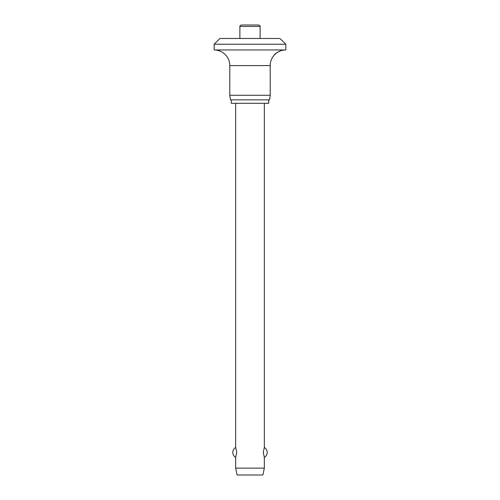 <?xml version="1.0" encoding="UTF-8"?>
<svg xmlns="http://www.w3.org/2000/svg" width="500" height="500" viewBox="0 0 500 500"><rect width="100%" height="100%" fill="white"/><g stroke="black" fill="none" stroke-linecap="round" stroke-linejoin="round"><path stroke-width="0.75" d="M282.981 41.35L285.85 44.219L214.15 44.219L219.887 38.481L279.825 38.481C283.819 42.131 283.819 42.131 279.806 38.456M280.706 50.744L276.35 52.981L274.381 54.969C273.819 53.919 282.663 49.356 282.981 50.219A15.631 15.631 0 0 1 285.85 49.95L285.85 44.219M214.15 44.219L214.15 49.95A15.631 15.631 0 0 1 229.781 65.581L229.781 95.269L230.425 99.856L269.575 99.856L270.219 95.269L270.219 65.581A15.631 15.631 0 0 1 274.381 54.969M282.981 50.219L281.812 50.45M231.287 99.856L231.287 103.3L268.712 103.3L268.712 99.856M239.887 38.481L239.887 26.431C239.669 25.962 240.144 25.488 241.325 25L258.675 25C259.856 25.488 260.331 25.962 260.113 26.431L260.113 38.481M235.662 103.3L235.662 447.469L236.737 452.431L235.662 457.4L235.662 468.119L237.094 475L262.906 475L264.337 468.119L264.337 457.4L263.263 452.431L264.337 447.469L264.337 103.3M235.662 468.119L264.337 468.119M229.781 95.269L270.219 95.269M214.15 49.95L285.85 49.95M239.887 26.431L260.113 26.431M229.781 65.581L270.219 65.581M264.337 457.4A5.737 5.737 0 0 0 264.337 447.469M235.662 447.469A5.737 5.737 0 0 0 235.662 457.4"/></g></svg>

